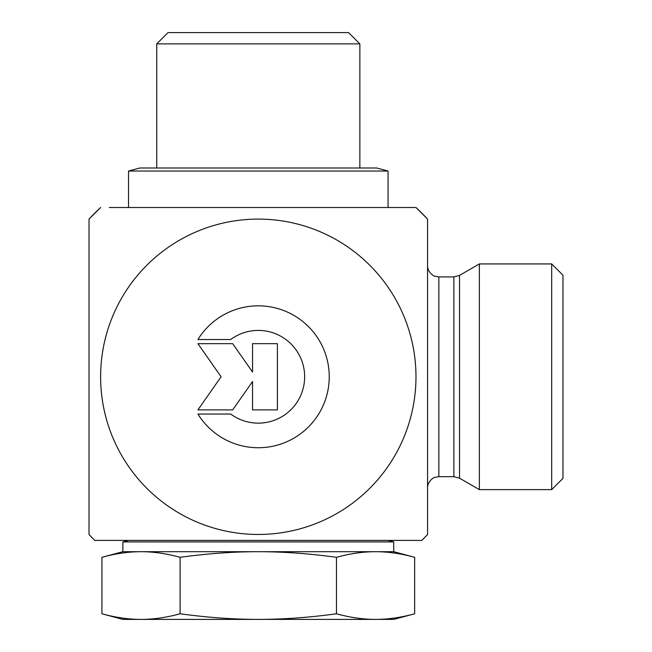 <?xml version="1.0" encoding="UTF-8"?>
<svg xmlns="http://www.w3.org/2000/svg" width="652" height="652" viewBox="0 0 652 652"><rect width="100%" height="100%" fill="white"/><g stroke="black" fill="none" stroke-linecap="round" stroke-linejoin="round"><path stroke-width="0.98" d="M197.906 339.521A70.954 70.954 0 0 1 304.427 322.87A70.954 70.954 0 0 1 304.427 430.687A70.954 70.954 0 0 1 197.906 414.036L230.694 414.036A46.365 46.365 0 0 0 292.65 345.65A46.365 46.365 0 0 0 230.694 339.521L197.906 339.521M252.552 343.661L277.393 343.661L277.393 409.896L252.552 409.896L252.552 381.518L232.682 409.896L197.906 409.896L221.093 376.783L197.906 343.661L232.682 343.661L252.552 372.039L252.552 343.661M453.882 276.913L453.882 476.653L438.845 476.653L438.845 276.913L453.882 276.913L459.521 275.397L459.521 478.161L479.375 489.628L479.375 263.938L551.69 263.938L551.69 489.628L562.978 478.34L562.978 275.217L551.69 263.938M109.332 207.515L415.976 207.515L427.565 219.096L427.565 534.461A231.338 231.338 0 0 1 421.82 540.41L94.76 540.41L421.82 540.41M258.29 207.515L415.976 207.515A231.338 231.338 0 0 1 427.565 219.096M89.022 219.096L100.612 207.515A231.338 231.338 0 0 0 89.022 219.096L89.022 534.461A231.338 231.338 0 0 0 94.76 540.41M100.612 376.783A157.678 157.678 0 0 0 337.133 513.336A157.678 157.678 0 0 0 337.133 240.221A157.678 157.678 0 0 0 100.612 376.783M170.335 43.888L359.855 43.888L348.567 32.6L168.012 32.6L156.733 43.888L170.335 43.888M414.656 613.785L393.71 619.4L258.29 619.4C283.058 619.392 309.113 617.525 336.473 613.785C350.157 617.525 363.18 619.392 375.568 619.4C387.948 619.392 400.98 617.525 414.656 613.785L414.656 557.305C400.98 553.564 387.948 551.698 375.568 551.69C363.18 551.698 350.157 553.564 336.473 557.305C309.113 553.564 283.058 551.698 258.29 551.69C233.53 551.698 207.466 553.564 180.107 557.305C166.431 553.564 153.399 551.698 141.019 551.69C128.64 551.698 115.608 553.564 101.932 557.305L101.932 613.785C115.608 617.525 128.64 619.392 141.019 619.4C153.399 619.392 166.431 617.525 180.107 613.785C207.466 617.525 233.53 619.392 258.29 619.4L122.878 619.4L101.932 613.785M414.656 557.305L393.71 551.69L122.878 551.69L101.932 557.305M180.107 613.785L180.107 557.305M388.062 540.41L393.71 541.918L122.878 541.918L128.517 540.41M336.473 613.785L336.473 557.305M376.783 168.012L139.805 168.012L128.517 171.036L388.062 171.036L376.783 168.012M459.521 478.161L453.882 476.653M459.521 275.397L479.375 263.938M438.845 276.913L434.86 276.187C434.305 276.595 427.362 272.291 427.565 265.625M438.845 476.653L434.86 477.378C434.305 476.962 427.362 481.274 427.565 487.932M479.375 489.628L551.69 489.628M359.855 168.012L359.855 43.888M156.733 168.012L156.733 43.888M393.71 551.69L393.71 541.918M122.878 551.69L122.878 541.918M388.062 207.515L388.062 171.036M128.517 207.515L128.517 171.036"/></g></svg>

